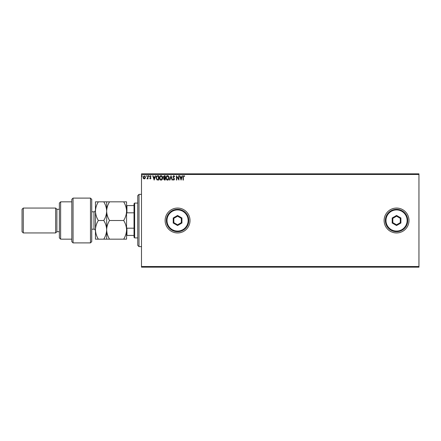 <?xml version="1.0" encoding="UTF-8"?>
<svg xmlns="http://www.w3.org/2000/svg" width="441" height="441" viewBox="0 0 441 441"><rect width="100%" height="100%" fill="white"/><g stroke="black" fill="none" stroke-linecap="round" stroke-linejoin="round"><path stroke-width="0.66" d="M384.111 220.5A12.442 12.442 0 0 0 396.553 232.942A12.442 12.442 0 0 0 408.994 220.5A12.442 12.442 0 0 0 396.553 208.058A12.442 12.442 0 0 0 384.111 220.5M165.132 220.5A12.442 12.442 0 0 0 177.574 232.942A12.442 12.442 0 0 0 190.016 220.5A12.442 12.442 0 0 0 177.574 208.058A12.442 12.442 0 0 0 165.132 220.5M418.95 267.158L141.495 267.158L141.495 266.535L418.95 266.535L418.95 267.158M418.95 174.465L141.495 174.465L141.495 173.842L418.95 173.842L418.95 266.535M145.133 178.418L144.229 178.947L143.325 178.423L143 177.293L144.229 175.65L145.458 177.293L145.133 178.418M148.027 175.711L148.027 178.892L147.691 178.423L147.107 178.947L147.013 178.5L147.636 177.872L147.691 175.711L148.027 175.711M150.348 178.947L149.697 178.495L149.896 178.219L150.326 178.555L150.651 178.125L149.697 176.571L150.409 175.65L151.098 176.086L150.905 176.378L150.442 176.042L150.034 176.554L150.982 178.114L150.348 178.947M157.68 175.711L158.688 175.711L158.688 180.066L156.99 179.906L156.009 177.833C155.96 176.576 156.516 175.865 157.68 175.711M165.166 175.711L165.166 180.066L164.548 180.066L163.545 178.985L163.953 178.059L163.269 176.946L164.295 175.711L165.166 175.711M171.025 175.711L172.425 180.066L172.056 180.066L170.998 176.758L169.939 180.066L169.576 180.066L171.025 175.711M178.622 175.711L178.952 175.711L178.952 180.066L176.775 176.813L176.775 180.066L176.444 180.066L176.444 175.711L178.622 178.947L178.622 175.711M183.368 177.166L183.368 180.066L183.032 180.066L183.032 177.122L183.825 175.595L184.652 176.102L184.481 176.433L183.831 176.042L183.368 177.166M141.495 174.465L141.495 266.535M181.075 180.066L179.625 175.711L179.989 175.711L180.435 177.106L181.659 177.106L182.105 175.711L182.475 175.711L181.075 180.066M173.787 175.595L174.768 176.549L174.498 176.769L173.815 176.042L173.203 176.78L174.542 179.156L173.765 180.176L172.927 179.437L173.186 179.173L173.771 179.73L174.212 179.178L172.872 176.775L173.787 175.595M169.184 177.866C169.212 179.107 168.66 179.878 167.53 180.176C166.378 179.906 165.81 179.145 165.833 177.888C165.816 176.643 166.373 175.882 167.503 175.595C168.638 175.871 169.201 176.626 169.184 177.866M162.707 177.866C162.735 179.107 162.183 179.878 161.053 180.176C159.901 179.906 159.339 179.145 159.361 177.888C159.339 176.643 159.896 175.882 161.026 175.595C162.161 175.871 162.723 176.626 162.707 177.866M154.168 180.066L152.713 175.711L153.082 175.711L153.529 177.106L154.752 177.106L155.199 175.711L155.563 175.711L154.168 180.066M149.086 176.014L148.804 176.378L148.529 176.014L148.804 175.65L149.086 176.014M146.517 176.014L146.241 176.378L145.96 176.014L146.241 175.65L146.517 176.014M142.333 176.014L142.052 176.378L141.77 176.014L142.052 175.65L142.333 176.014M180.578 177.552L181.047 179.013L181.516 177.552L180.578 177.552M166.169 177.888L167.514 179.73L168.848 177.866L167.514 176.042L166.169 177.888M164.482 179.619L164.829 179.619L164.829 178.219L163.881 178.974L164.482 179.619M164.658 177.773L164.829 176.157L164.449 176.157L163.6 176.946L164.129 177.723L164.658 177.773M159.692 177.888L161.042 179.73L162.376 177.866L161.042 176.042L159.692 177.888M158.352 179.619L158.352 176.157L157.095 176.268L156.346 177.833L157.172 179.493L158.352 179.619M153.672 177.552L154.141 179.013L154.609 177.552L153.672 177.552M143.336 177.288L144.229 178.555L145.122 177.288L144.229 176.042L143.336 177.288M139.003 246.629L137.763 245.383L137.763 195.617L139.003 194.371L139.003 246.629L141.495 246.629M134.648 237.92L134.025 237.297L134.025 203.703L134.648 203.081L134.648 237.92L137.763 237.92M134.025 212.805L126.936 212.805L126.561 213.659M126.561 227.341L126.936 228.195L126.936 235.428L126.561 235.428M134.025 228.195L126.936 228.195M126.561 205.572L126.936 205.572L126.936 212.805M134.025 205.572L126.936 205.572M134.025 235.428L126.936 235.428M90.482 198.103L91.722 199.349L91.722 241.651L90.482 242.897L90.482 198.103L73.063 198.103L73.063 242.897L90.482 242.897M60.621 239.165L59.375 237.92L59.375 203.081L60.621 201.835L60.621 239.165L71.817 239.165M59.375 231.696L56.889 231.696L56.889 209.304L55.643 208.058L55.643 232.942L23.296 232.942L23.296 208.058L55.643 208.058M23.296 232.942L22.05 231.696L22.05 209.304L23.296 208.058M73.063 242.897L71.817 241.651L71.817 199.349L73.063 198.103M98.343 201.835C96.529 204.778 95.57 207.893 95.46 211.167C95.576 214.486 96.54 217.595 98.343 220.5C96.535 223.422 95.576 226.531 95.46 229.833C95.57 233.124 96.535 236.233 98.343 239.165L95.46 239.165L95.46 201.835L103.767 201.835C105.575 204.74 106.535 207.854 106.656 211.167C106.766 207.893 107.731 204.778 109.544 201.835L123.673 201.835C125.481 204.74 126.44 207.854 126.561 211.167C126.451 214.447 125.492 217.556 123.673 220.5C125.487 223.427 126.451 226.542 126.561 229.833C126.446 233.129 125.487 236.238 123.673 239.165L126.561 239.165L126.561 201.835L123.673 201.835M106.656 239.165L106.656 229.833C106.54 233.129 105.575 236.244 103.767 239.165L109.544 239.165C107.731 236.233 106.772 233.124 106.656 229.833C106.772 226.536 107.731 223.427 109.544 220.5C107.736 217.595 106.777 214.486 106.656 211.167L106.656 201.835L103.767 201.835M109.544 220.5L123.673 220.5M109.544 201.835L106.656 201.835M109.544 239.165L123.673 239.165M106.656 229.833L106.656 211.167C106.546 214.447 105.581 217.556 103.767 220.5C105.581 223.427 106.54 226.542 106.656 229.833M98.343 220.5L103.767 220.5M98.343 239.165L103.767 239.165M188.153 220.5A10.573 10.573 0 0 0 177.574 209.927A10.573 10.573 0 0 0 167.001 220.5A10.573 10.573 0 0 0 177.574 231.073A10.573 10.573 0 0 0 188.153 220.5M166.378 220.5A11.196 11.196 0 0 1 177.574 209.304A11.196 11.196 0 0 1 188.776 220.5A11.196 11.196 0 0 1 177.574 231.696A11.196 11.196 0 0 1 166.378 220.5M173.219 223.014L173.219 217.986L177.574 215.473L181.929 217.986L181.929 223.014L177.574 225.527L173.219 223.014L173.842 222.655L177.574 224.811L181.306 222.655L181.306 218.345L177.574 216.189L173.842 218.345L173.842 222.655M177.574 225.527L177.574 224.811M181.306 222.655L181.929 223.014M181.306 218.345L181.929 217.986M177.574 216.189L177.574 215.473M173.219 217.986L173.842 218.345M407.131 220.5A10.573 10.573 0 0 0 396.553 209.927A10.573 10.573 0 0 0 385.98 220.5A10.573 10.573 0 0 0 396.553 231.073A10.573 10.573 0 0 0 407.131 220.5M385.357 220.5A11.196 11.196 0 0 1 396.553 209.304A11.196 11.196 0 0 1 407.754 220.5A11.196 11.196 0 0 1 396.553 231.696A11.196 11.196 0 0 1 385.357 220.5M392.198 223.014L392.198 217.986L396.553 215.473L400.908 217.986L400.908 223.014L396.553 225.527L392.198 223.014L392.821 222.655L396.553 224.811L400.285 222.655L400.285 218.345L396.553 216.189L392.821 218.345L392.821 222.655M396.553 225.527L396.553 224.811M400.285 222.655L400.908 223.014M400.285 218.345L400.908 217.986M396.553 216.189L396.553 215.473M392.198 217.986L392.821 218.345M91.722 229.21L93.966 229.21L93.966 211.79C94.335 212.165 94.832 211.669 95.46 210.296M139.003 194.371L141.495 194.371M134.648 203.081L137.763 203.081M56.889 209.304L59.375 209.304M60.621 201.835L71.817 201.835M56.889 231.696L55.643 232.942M93.966 229.21C94.324 228.824 94.821 229.32 95.46 230.704M91.722 211.79L93.966 211.79"/></g></svg>
